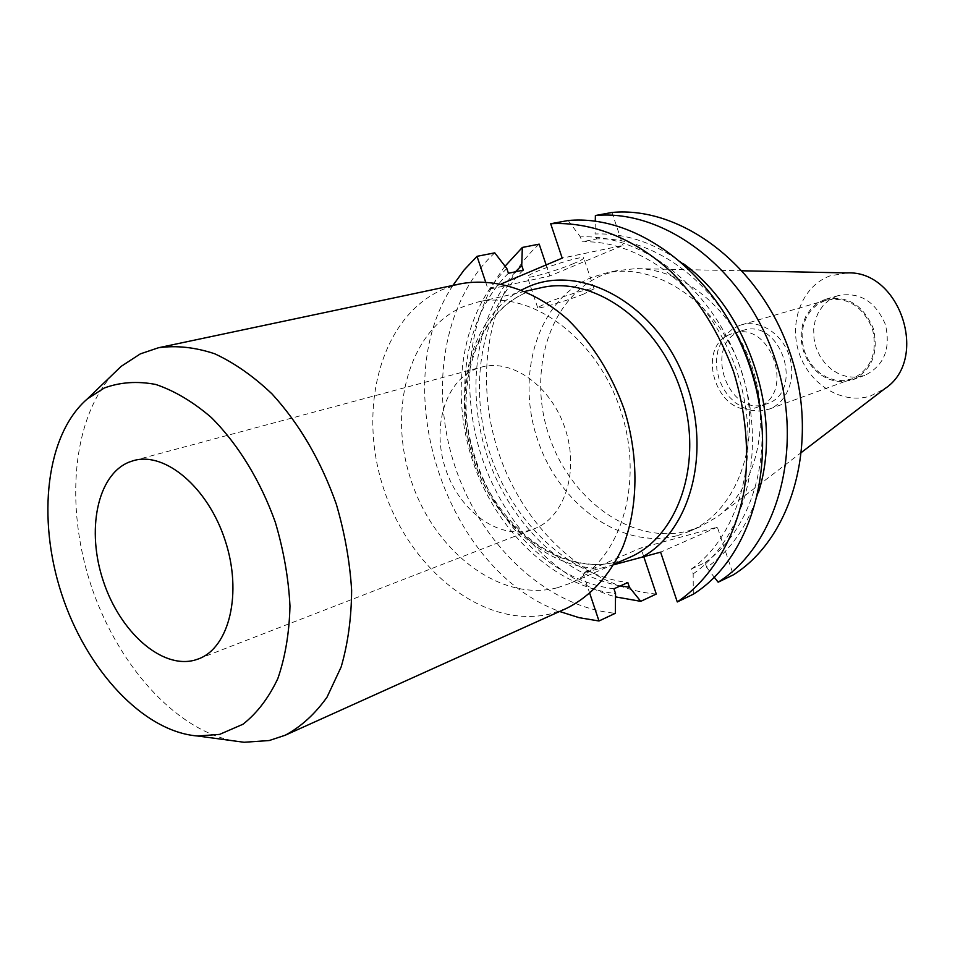 <?xml version="1.0" encoding="UTF-8"?>
<svg xmlns="http://www.w3.org/2000/svg" width="955" height="955" viewBox="0 0 955 955"><rect width="100%" height="100%" fill="white"/><g stroke="black" fill="none" stroke-linecap="round" stroke-linejoin="round"><path stroke-width="0.72" stroke-dasharray="4.78 3.58" d="M530.562 530.049C498.224 539.718 459.343 510.83 445.627 469.048C431.469 427.41 445.09 380.711 476.605 368.654L481.296 367.126C512.286 358.304 551.536 386.357 565.312 429.129C579.482 471.782 564.405 517.61 534.179 528.807L530.562 530.049M573.704 263.544C556.765 270.766 526.265 279.493 527.327 276.759C527.53 275.84 530.729 274.061 536.925 271.423C553.912 264.117 585.093 255.224 583.756 258.017C583.505 258.984 580.151 260.822 573.704 263.544M583.887 293.949C566.852 300.897 536.435 309.886 537.629 307.57L547.358 302.604C564.441 295.584 595.526 286.416 594.07 288.804L583.887 293.949M557.422 587.743L569.24 583.636C619.664 562.758 645.198 484.436 620.846 410.972C597.066 337.306 530.18 289.222 477.166 302.186L463.426 306.579C409.015 329.57 387.229 410.077 411.247 480.831C434.549 551.811 500.265 602.701 557.422 587.743M460.501 283.814L442.619 289.52C380.603 316.678 356.633 409.038 384.065 489.903C410.71 571.042 485.271 630.061 551.011 613.755L566.649 608.299M731.912 333.737C692.817 345.913 718.148 421.549 756.611 407.451L757.506 407.152C796.219 395.537 771.425 319.77 733.333 333.271L731.912 333.737M741.331 330.955C702.355 343.096 727.507 418.183 765.862 404.132L766.734 403.834C805.328 392.242 780.724 317.036 742.751 330.502L741.331 330.955M739.48 325.464L732.127 329.284L725.884 334.99L721.049 342.284L717.862 350.783L716.441 360.071L716.871 369.704L719.115 379.219L723.054 388.16L728.51 396.086L735.231 402.628L742.895 407.463L751.131 410.328L759.535 411.068L768.918 409.218C787.039 402.843 796.709 378.144 789.284 355.869C782.109 333.51 759.714 319.304 741.319 324.867L739.48 325.464M824.702 300.694L817.564 304.347L811.475 309.754L806.724 316.63L803.561 324.616L802.093 333.343L802.403 342.379L804.468 351.273L808.181 359.605L813.374 366.995L819.796 373.047L827.149 377.488L835.064 380.078L843.17 380.687L852.23 378.849C871.187 369.406 877.908 352.682 872.393 328.675C862.652 306.054 847.348 296.539 826.481 300.121L824.702 300.694M824.368 299.691L817.038 303.439L810.807 308.978L805.936 316.033L802.689 324.234L801.185 333.176L801.508 342.439L803.621 351.559L807.441 360.107L812.753 367.675L819.342 373.882L826.875 378.443L834.992 381.105L843.301 381.725L852.636 379.827C872.058 370.146 878.946 352.992 873.288 328.377C863.296 305.194 847.61 295.429 826.23 299.094L824.368 299.691M836.795 296.098L829.501 299.81L823.282 305.314L818.435 312.297L815.188 320.426L813.684 329.284L813.994 338.452L816.083 347.477L819.856 355.94L825.144 363.425L831.674 369.561L839.159 374.062L847.228 376.676L855.489 377.285L864.776 375.387C884.091 365.765 890.967 348.778 885.38 324.425C875.484 301.482 859.906 291.836 838.645 295.501L836.795 296.098M846.906 272.927L830.002 275.876C802.319 285.915 788.46 321.942 799.156 353.207C809.47 384.602 842.226 404.884 870.327 396.05L884.784 388.709M688.615 530.789L700.063 526.754L717.086 516.918C755.345 489.175 771.521 425.655 752.492 367.902C733.703 310.065 683.112 268.391 635.863 268.618L616.309 270.743L602.951 274.945C549.889 296.611 526.981 370.946 549.018 435.647C570.338 500.587 633.296 545.902 688.615 530.789M677.692 535.528L689.176 531.493C738.215 511.068 763.833 438.536 741.593 371.471C719.891 304.227 656.36 260.846 604.73 273.357L591.336 277.571C538.131 299.357 515.306 374.217 537.498 439.419C558.985 504.873 622.194 550.641 677.692 535.528M613.91 564.727L582.932 572.976L640.853 547.979L717.36 527.148L733.345 574.85M505.052 266.218C467.723 315.401 459.809 390.953 482.06 457.958C504.515 524.892 556.192 580.365 615.521 596.875M539.181 244.134C488.184 290.32 473.25 376.915 498.582 452.634C523.865 528.366 587.838 588.328 656.276 594.046M515.485 271.781C475.542 315.89 465.383 390.332 487.229 456.048C509.182 521.728 561.934 574.994 620.296 585.928M523.304 270.134C480.198 312.046 468.093 388.196 490.464 455.129C512.847 522.075 568.249 575.411 627.817 582.526M508.406 273.285C465.252 315.532 453.291 392.338 475.865 459.928C498.45 527.494 554.139 581.452 613.958 588.793M506.819 268.522C461.898 311.843 449.363 391.228 472.689 461.002C496.003 530.777 553.685 586.442 615.545 593.568M494.762 252.848C443.55 300.168 429.105 389.007 455.141 466.9C481.141 544.78 546.045 606.831 615.33 613.301M501.399 283.862L488.124 289.484L549.829 275.959L623.006 245.423L562.197 258.125M485.57 281.868L488.124 289.484M452.909 285.426C385.522 386.321 445.591 569.92 559.582 611.487M589.82 593.568L582.932 572.976M546.141 264.929L549.829 275.959M611.976 212.476L623.006 245.423M643.765 556.681L640.853 547.979M683.505 263.831C654.772 242.845 625.298 232.913 595.072 234.011L595.287 221.202M693.294 594.213L693.175 573.848L691.527 568.905L705.1 562.602L706.736 567.497C730.73 550.474 747.932 525.513 758.354 492.625M706.736 567.497L714.316 577.262M732.795 327.171C701.089 271.053 645.95 236.828 596.708 238.893L595.072 234.011M705.1 562.602C744.864 534.633 768.118 475.292 760.669 412.393M691.527 568.905C741.593 533.499 762.961 448.659 736.842 371.292C711.057 293.794 643.073 239.454 582.025 241.842L596.708 238.893M693.175 573.848C745.378 537.952 768.023 450.115 740.937 369.895C714.209 289.556 643.407 233.617 580.377 236.912L582.025 241.842M568.201 220.521L580.377 236.912M112.762 374.444C72.389 418.72 64.964 505.673 90.713 584.388C116.462 663.104 173.846 728.868 232.578 740.722M717.36 527.148L660.609 552.157M617.264 561.767L617.575 561.659C562.567 576.617 497.698 528.581 475.184 459.856C451.87 391.419 474.683 313.682 527.435 292.027L527.065 292.146C473.179 314.553 450.808 392.266 473.931 460.274C496.337 528.509 560.86 576.832 617.264 561.767M521.609 289.89C472.809 315.699 452.443 387.157 471.221 452.228C489.64 517.383 544.971 569.037 600.528 568.261M537.629 307.57L527.327 276.759M525.131 291.347L477.166 302.186M614.328 564.035L569.24 583.636M742.381 270.79L635.863 268.618M801.723 452.204L717.086 516.918M616.309 270.743L604.73 273.357M700.063 526.754L689.176 531.493M838.645 295.501L826.23 299.094M864.776 375.387L852.636 379.827M826.481 300.121L741.319 324.867M852.23 378.849L768.918 409.218M742.751 330.502L733.333 333.271M766.734 403.834L757.506 407.152M594.07 288.804L583.756 258.017M198.544 658.878L534.179 528.807M133.676 460.573L481.296 367.126"/><path stroke-width="1.43" d="M194.844 660.108C161.741 669.36 120.008 632.019 103.343 581.189C86.225 530.503 97.1 475.196 128.925 462.184L133.676 460.573C165.191 451.429 208.071 487.563 225.141 540.411C242.606 593.139 229.379 647.633 198.544 658.878L194.844 660.108M232.578 740.722L244.11 742.274L269.203 740.543L285.235 735.231L566.649 608.299C590.679 596.23 609.374 575.865 622.72 547.203C638.286 507.881 639.134 457.481 624.355 409.814C611.487 373.93 592.613 343.812 567.724 319.471C534.179 289.807 495.012 277.416 460.501 283.814L158.482 347.751L140.349 353.875L121.142 366.374L112.762 374.444M285.235 735.231C301.159 726.648 315.09 713.958 327.028 697.15L341.15 666.972C347.918 643.694 351.416 618.124 351.631 590.286C349.852 561.695 344.743 532.95 336.279 504.061C320.892 460.668 299.488 423.96 272.056 393.961C253.505 376.294 234.381 362.9 214.696 353.768C195.13 347.262 176.388 345.256 158.482 347.751M219.59 734.395L242.94 724.26C257.038 713.206 268.677 697.962 277.845 678.539C285.27 657.016 289.305 632.855 289.974 606.043C288.553 578.336 283.659 550.39 275.303 522.218C260.488 480.747 237.998 444.099 211.377 417.55C193.113 401.852 174.586 390.834 155.808 384.471C137.365 380.938 120.163 382.131 104.226 388.028L87.394 398.868C45.971 434.489 36.696 518.076 61.609 593.914C86.332 669.813 143.214 731.745 197.685 736.007L219.59 734.395M801.723 452.204L884.784 388.709C929.597 359.677 900.219 269.859 846.906 272.927L742.381 270.79M677.286 601.96C710.759 579.207 735.374 539.181 744.291 489.688C749.424 451.154 745.891 411.939 733.691 372.044C719.39 332.877 698.618 299.548 671.377 272.056C634.538 238.177 590.954 221.405 550.689 223.733L568.201 220.521C638.37 213.86 719.616 275.732 749.878 366.78C780.605 457.66 753.22 556.646 693.294 594.213L677.286 601.96L660.609 552.157L613.91 564.727M546.141 264.929L539.181 244.134L522.337 247.441L505.052 266.218M615.521 596.875L640.745 601.34L656.276 594.046L643.765 556.681M522.337 247.441L521.728 265.418L515.485 271.781M640.745 601.34L629.405 587.241L627.817 582.526L613.958 588.793L615.545 593.568L615.33 613.301L598.988 620.989L589.82 593.568M620.296 585.928L629.405 587.241M521.728 265.418L523.304 270.134L508.406 273.285L506.819 268.522L494.762 252.848L477.034 256.322L485.57 281.868M550.689 223.733L562.197 258.125L501.399 283.862M477.034 256.322L464.142 269.943L452.909 285.426M559.582 611.487L579.148 617.682L598.988 620.989M733.345 574.85C792.614 537.82 820.023 441.592 790.263 353.637C760.956 265.514 681.321 205.803 611.976 212.476L595.383 215.532C665.05 208.859 745.306 269.382 774.971 358.603C805.101 447.68 777.692 544.959 718.16 582.192L733.345 574.85M595.287 221.202L595.383 215.532M758.354 492.625C783.327 416.44 748.672 310.53 683.505 263.831M714.316 577.262L718.16 582.192M760.669 412.393C757.124 382.107 747.825 353.696 732.795 327.171M614.328 564.035L628.927 557.684C678.718 537.008 704.348 461.552 681.058 391.275C658.317 320.808 593.043 275.088 540.649 287.837L525.131 291.347M641.987 557.147C692.662 530.037 713.313 445.448 682.562 373.823C652.408 301.899 580.425 263.938 528.664 286.584L521.609 289.89M197.685 736.007L244.11 742.274M87.394 398.868L121.142 366.374"/></g></svg>
